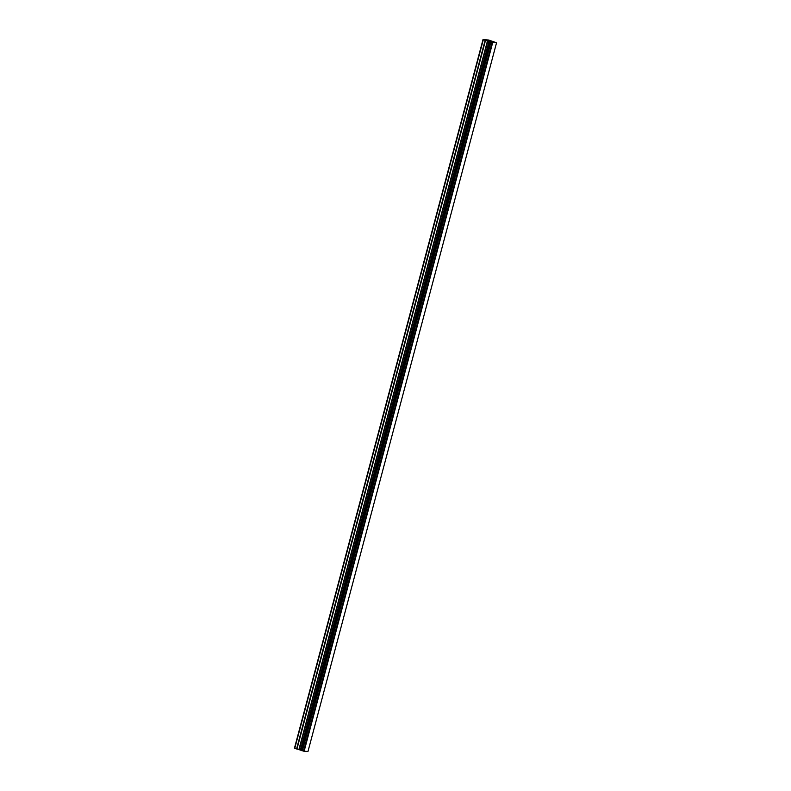 <?xml version="1.0" encoding="UTF-8"?>
<svg xmlns="http://www.w3.org/2000/svg" width="791" height="791" viewBox="0 0 791 791"><rect width="100%" height="100%" fill="white"/><g stroke="black" fill="none" stroke-linecap="round" stroke-linejoin="round"><path stroke-width="1.19" d="M496.54 42.813L307.986 751.45L304.13 751.232L303.635 751.124L492.19 42.487L483.014 39.55L488.65 40.034L496.402 42.714L492.19 42.487M489.767 41.824L301.213 750.461L489.777 41.814L301.213 750.461L303.635 751.124M301.233 750.392L489.431 41.587M483.014 39.55L294.46 748.187L300.877 750.234M491.616 41.528L490.331 41.201M490.598 41.211L489.243 40.905M491.438 41.488L490.944 41.458M490.113 41.32L488.581 40.875L490.163 41.379M490.341 41.458L488.522 40.865M304.13 751.232L492.684 42.595M303.576 751.104L492.131 42.467M302.36 750.827L490.914 42.19M302.251 750.807L490.806 42.17M300.827 750.204L489.382 41.567M294.746 748.375L483.301 39.738M302.142 750.778L490.697 42.141M301.954 750.728L490.509 42.091M301.371 750.54L489.916 41.903M301.252 750.491L489.807 41.854M300.699 750.115L489.243 41.468M300.461 750.016L489.016 41.379M299.275 749.631L487.829 40.994M298.909 749.532L487.464 40.895M296.941 749.077L485.486 40.44M296.576 748.978L485.13 40.331"/></g></svg>
